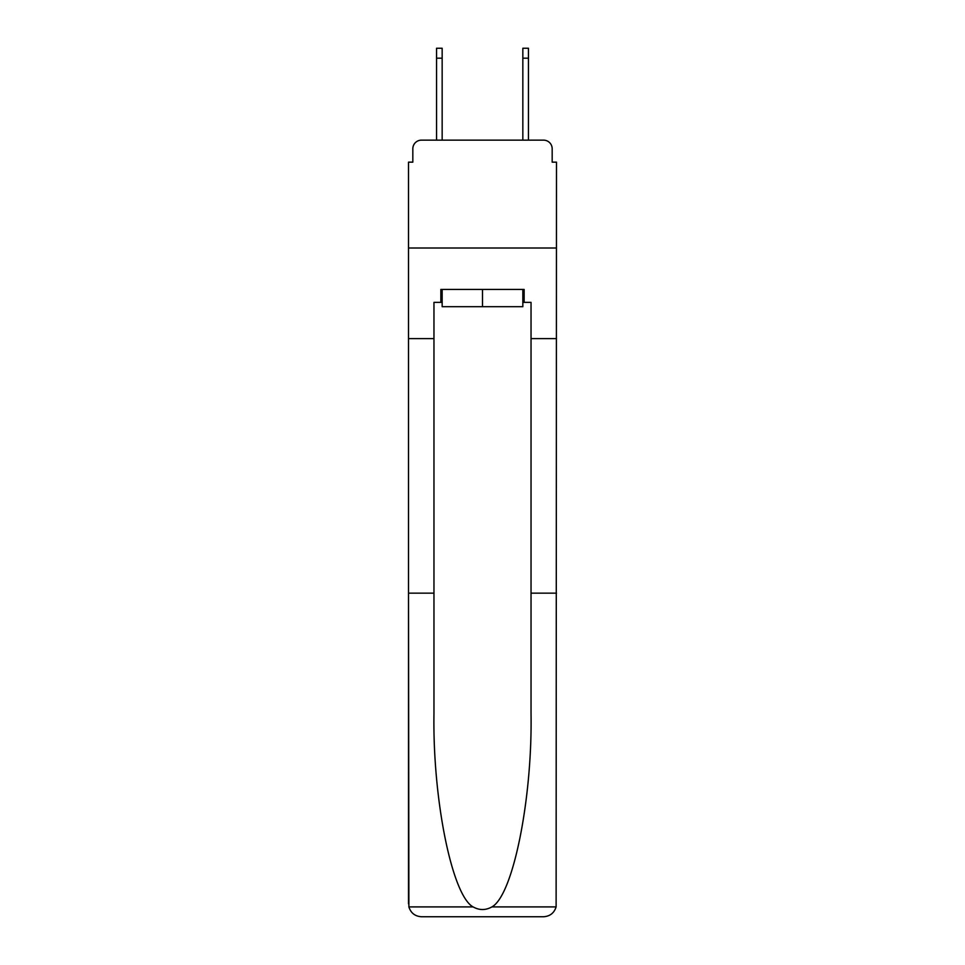 <?xml version="1.0" encoding="UTF-8"?>
<svg xmlns="http://www.w3.org/2000/svg" width="965" height="965" viewBox="0 0 965 965"><rect width="100%" height="100%" fill="white"/><g stroke="black" fill="none" stroke-linecap="round" stroke-linejoin="round"><path stroke-width="1.45" d="M412.827 148.779L412.827 162.156L412.827 148.779A8.625 8.625 0 0 1 421.452 140.142L436.554 140.142L436.554 48.25L442.163 48.25L442.163 140.142L448.846 140.142M522.837 302.371L524.14 302.371L524.14 289.428L440.86 289.428L440.86 302.371L433.961 302.371L433.961 593.161L408.509 593.161L408.883 906.907C410.849 913.035 415.034 916.316 421.452 916.75L543.548 916.75C549.966 916.316 554.151 913.035 556.117 906.907L556.491 162.156L552.173 162.156L552.173 148.779A8.625 8.625 0 0 0 543.548 140.142L421.452 140.142M433.961 338.619L408.509 338.619L408.509 248.005L556.491 248.005L408.509 248.005L408.509 162.156L412.827 162.156M516.154 140.142L522.837 140.142L522.837 48.25L528.446 48.25L528.446 140.142L543.548 140.142M552.173 162.156L552.173 148.779M421.452 916.75L454.238 916.75L421.452 916.75M433.961 593.161L433.961 713.859C432.622 799.587 452.103 895.641 473.103 906.907C479.364 910.393 485.624 910.393 491.897 906.907C512.898 895.641 532.378 799.587 531.039 713.859L531.039 302.371L524.14 302.371M408.509 903.807L408.509 338.619M556.491 338.619L531.039 338.619M556.491 593.161L531.039 593.161M440.86 302.371L442.163 302.371M442.163 289.428L442.163 306.689L522.837 306.689L522.837 289.428M482.5 289.428L482.5 306.689M408.883 906.907L473.103 906.907M491.897 906.907L556.117 906.907M436.554 58.177L442.163 58.177M528.446 58.177L522.837 58.177"/></g></svg>
